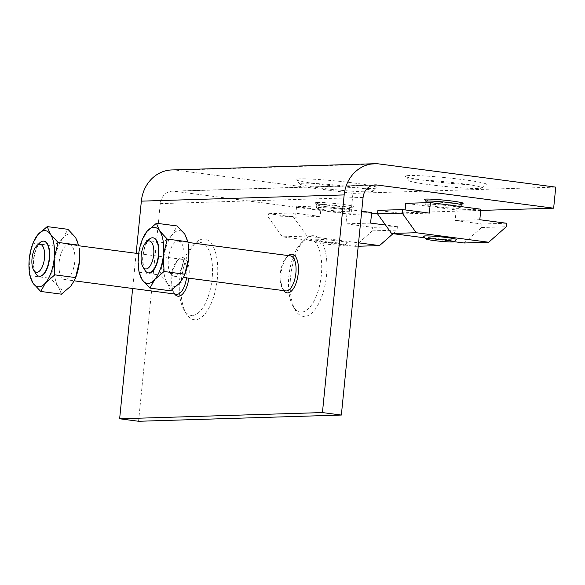 <?xml version="1.0" encoding="UTF-8"?>
<svg xmlns="http://www.w3.org/2000/svg" width="585" height="585" viewBox="0 0 585 585"><rect width="100%" height="100%" fill="white"/><g stroke="black" fill="none" stroke-linecap="round" stroke-linejoin="round"><path stroke-width="0.44" stroke-dasharray="2.92 2.19" d="M285.78 290.906A17.674 7.722 97.5 0 1 282.35 288.215A17.674 7.722 97.5 0 1 280.42 272.376A17.674 7.722 97.5 0 1 286.372 257.575A17.674 7.722 97.5 0 1 289.831 255.828A17.674 7.722 97.5 0 1 290.379 255.857M176.575 294.255A17.674 7.722 97.5 0 1 173.145 291.564A17.674 7.722 97.5 0 1 171.222 275.725A17.674 7.722 97.5 0 1 177.167 260.925A17.674 7.722 97.5 0 1 180.626 259.177A17.674 7.722 97.5 0 1 181.174 259.206A17.674 7.722 97.5 0 1 186.513 277.875M174.644 293.999A19.444 8.497 97.5 0 1 174.147 293.253A19.444 8.497 97.5 0 1 172.034 275.835A19.444 8.497 97.5 0 1 178.571 259.55A19.444 8.497 97.5 0 1 182.381 257.634A19.444 8.497 97.5 0 1 188.853 278.182M177.906 241.137A17.674 7.722 97.5 0 1 178.454 241.166A17.674 7.722 97.5 0 1 183.887 259.075A17.674 7.722 97.5 0 1 174.403 276.244A17.674 7.722 97.5 0 1 173.855 276.215A17.674 7.722 97.5 0 1 168.421 258.307A17.674 7.722 97.5 0 1 177.906 241.137M68.701 244.486A17.674 7.722 97.5 0 1 69.249 244.515A17.674 7.722 97.5 0 1 74.683 262.424A17.674 7.722 97.5 0 1 65.198 279.593A17.674 7.722 97.5 0 1 64.65 279.564A17.674 7.722 97.5 0 1 59.217 261.656A17.674 7.722 97.5 0 1 68.701 244.486M461.207 204.86A17.674 1.126 5.7 0 1 461.163 204.933A17.674 1.126 5.7 0 1 459.379 205.174A17.674 1.126 5.7 0 1 440.103 203.865A17.674 1.126 5.7 0 1 426.055 201.43A17.674 1.126 5.7 0 1 426.026 201.35M463.093 203.361A19.444 1.236 5.7 0 1 461.134 203.631A19.444 1.236 5.7 0 1 439.927 202.191A19.444 1.236 5.7 0 1 424.476 199.507M318.649 204.392A17.674 1.126 5.7 0 1 338.474 205.759A17.674 1.126 5.7 0 1 352.002 208.216A17.674 1.126 5.7 0 1 351.958 208.282A17.674 1.126 5.7 0 1 350.181 208.531A17.674 1.126 5.7 0 1 330.905 207.222A17.674 1.126 5.7 0 1 316.858 204.779A17.674 1.126 5.7 0 1 316.829 204.699A17.674 1.126 5.7 0 1 318.649 204.392M317.253 202.425A19.444 1.236 5.7 0 1 339.658 204.004A19.444 1.236 5.7 0 1 353.888 206.71A19.444 1.236 5.7 0 1 351.929 206.98A19.444 1.236 5.7 0 1 330.73 205.54A19.444 1.236 5.7 0 1 315.278 202.856A19.444 1.236 5.7 0 1 317.253 202.425M312.602 235.704A40.65 17.762 -82.5 0 0 304.639 239.711A40.65 17.762 -82.5 0 0 290.957 273.758A40.65 17.762 -82.5 0 0 295.396 310.182A40.65 17.762 -82.5 0 0 304.544 316.441A40.65 17.762 -82.5 0 0 326.51 275.52A40.65 17.762 -82.5 0 0 312.602 235.704M301.458 312.127A36.767 16.058 97.5 0 1 293.187 306.467A36.767 16.058 97.5 0 1 289.18 273.524A36.767 16.058 97.5 0 1 301.553 242.738A36.767 16.058 97.5 0 1 308.748 239.104A36.767 16.058 97.5 0 1 321.326 275.118A36.767 16.058 97.5 0 1 301.458 312.127M203.397 239.053A40.65 17.762 -82.5 0 0 195.441 243.067A40.65 17.762 -82.5 0 0 181.76 277.107A40.65 17.762 -82.5 0 0 186.191 313.531A40.65 17.762 -82.5 0 0 195.339 319.79A40.65 17.762 -82.5 0 0 217.313 278.87A40.65 17.762 -82.5 0 0 203.397 239.053M192.26 315.476A36.767 16.058 97.5 0 1 183.982 309.816A36.767 16.058 97.5 0 1 179.975 276.873A36.767 16.058 97.5 0 1 192.348 246.088A36.767 16.058 97.5 0 1 199.543 242.461A36.767 16.058 97.5 0 1 212.128 278.467A36.767 16.058 97.5 0 1 192.26 315.476M409.639 175.529A40.65 2.589 -174.3 0 0 405.507 176.429A40.65 2.589 -174.3 0 0 437.821 182.037A40.65 2.589 -174.3 0 0 482.15 185.05A40.65 2.589 -174.3 0 0 486.245 184.487A40.65 2.589 -174.3 0 0 456.483 178.827A40.65 2.589 -174.3 0 0 409.639 175.529M478.296 188.458A36.767 2.34 5.7 0 1 438.209 185.73A36.767 2.34 5.7 0 1 408.988 180.655A36.767 2.34 5.7 0 1 412.717 179.851A36.767 2.34 5.7 0 1 455.086 182.827A36.767 2.34 5.7 0 1 482.003 187.946A36.767 2.34 5.7 0 1 478.296 188.458M300.434 178.878A40.65 2.589 -174.3 0 0 296.31 179.778A40.65 2.589 -174.3 0 0 328.616 185.386A40.65 2.589 -174.3 0 0 372.952 188.399A40.65 2.589 -174.3 0 0 377.047 187.836A40.65 2.589 -174.3 0 0 347.285 182.184A40.65 2.589 -174.3 0 0 300.434 178.878M369.098 191.807A36.767 2.34 5.7 0 1 329.004 189.087A36.767 2.34 5.7 0 1 299.783 184.004A36.767 2.34 5.7 0 1 303.52 183.2A36.767 2.34 5.7 0 1 345.889 186.184A36.767 2.34 5.7 0 1 372.799 191.295A36.767 2.34 5.7 0 1 369.098 191.807M170.666 290.825L167.485 283.206A28.277 12.358 -82.5 0 0 173.35 286.774A28.277 12.358 -82.5 0 0 179.968 282.818A28.277 12.358 -82.5 0 0 184.465 275.206M61.462 294.175L58.288 286.555A28.277 12.358 -82.5 0 0 64.153 290.123A28.277 12.358 -82.5 0 0 70.763 286.167A28.277 12.358 -82.5 0 0 75.268 278.555M427.54 204.194A17.674 1.126 5.7 0 1 447.364 205.569A17.674 1.126 5.7 0 1 460.892 208.019A17.674 1.126 5.7 0 1 459.064 208.333A17.674 1.126 5.7 0 1 439.24 206.966A17.674 1.126 5.7 0 1 425.712 204.509A17.674 1.126 5.7 0 1 427.54 204.194M318.335 207.551A17.674 1.126 5.7 0 1 338.159 208.918A17.674 1.126 5.7 0 1 351.687 211.375A17.674 1.126 5.7 0 1 349.867 211.69A17.674 1.126 5.7 0 1 330.042 210.315A17.674 1.126 5.7 0 1 316.514 207.865A17.674 1.126 5.7 0 1 318.335 207.551M148.473 272.881A17.674 7.722 97.5 0 1 143.215 254.819A17.674 7.722 97.5 0 1 152.685 237.824A17.674 7.722 97.5 0 1 153.073 237.839M39.275 276.23A17.674 7.722 97.5 0 1 34.018 258.168A17.674 7.722 97.5 0 1 43.48 241.181A17.674 7.722 97.5 0 1 43.875 241.188M456.636 239.572A16.614 1.06 5.7 0 1 454.969 239.806A16.614 1.06 5.7 0 1 436.849 238.578A16.614 1.06 5.7 0 1 423.642 236.281M318.094 242.014A14.142 0.899 5.7 0 1 334.386 243.163A14.142 0.899 5.7 0 1 344.74 245.13A14.142 0.899 5.7 0 1 343.315 245.327A14.142 0.899 5.7 0 1 327.892 244.274A14.142 0.899 5.7 0 1 316.653 242.322A14.142 0.899 5.7 0 1 318.094 242.014M316.127 239.265A16.614 1.06 5.7 0 1 335.278 240.611A16.614 1.06 5.7 0 1 347.439 242.929A16.614 1.06 5.7 0 1 345.764 243.155A16.614 1.06 5.7 0 1 327.644 241.927A16.614 1.06 5.7 0 1 314.445 239.631A16.614 1.06 5.7 0 1 316.127 239.265M283.842 290.65A19.444 8.497 97.5 0 1 283.352 289.904A19.444 8.497 97.5 0 1 281.231 272.486A19.444 8.497 97.5 0 1 287.776 256.201A19.444 8.497 97.5 0 1 288.442 255.601M136.159 253.298L132.641 288.493M138.557 421.273L160.275 203.631A14.142 12.687 -91.8 0 1 172.458 191.149A14.142 12.687 -91.8 0 1 174.293 191.244L350.846 214.417L352.952 193.35L176.392 170.176A35.349 31.722 88.2 0 0 171.807 169.95M480.724 210.432L377.581 213.598M371.526 213.781L350.846 214.417M352.952 193.35L555.75 187.127M163.676 259.075A28.277 12.358 -82.5 0 0 167.485 283.206L159.8 274.994L163.676 259.075L163.04 242.563L172.341 234.563A28.277 12.358 -82.5 0 0 163.676 259.075M188.45 244.881A28.277 12.358 -82.5 0 0 184.823 234.175A28.277 12.358 -82.5 0 0 172.341 234.563L177.138 225.964M54.471 262.424A28.277 12.358 -82.5 0 0 58.288 286.555L50.602 278.343L54.471 262.424L53.835 245.912L63.143 237.912A28.277 12.358 -82.5 0 0 54.471 262.424M79.246 248.23A28.277 12.358 -82.5 0 0 75.619 237.532A28.277 12.358 -82.5 0 0 63.143 237.912L67.933 229.32M139.084 272.274L159.8 274.994M138.952 271.381L138.448 255.762L142.323 239.843L163.04 242.563M142.323 239.843L143.164 237.583M29.886 275.623L50.602 278.343M29.755 274.731L29.25 259.111L33.118 243.192L53.835 245.912M33.118 243.192L33.967 240.932M480.848 209.196L456.198 209.956L405.756 203.331M371.65 212.552L347 213.306L296.551 206.688L321.202 205.927L361.698 211.243M464.08 242.994L481.594 227.514L481.945 224.004L455.152 220.486L456.198 209.956M424.937 237.861L454.055 241.678M405.098 209.927L404.703 213.869L377.903 210.351M479.795 219.733L455.152 220.486M404.703 213.869L429.353 213.108M296.551 206.688L295.505 217.218L268.705 213.701L268.354 217.21L282.365 236.83L354.883 246.351L372.396 230.863L372.747 227.353L345.947 223.836L347 213.306M370.597 223.082L345.947 223.836M321.202 205.927L320.149 216.457L293.356 212.94L293.005 216.45L307.015 236.077L358.546 242.841M393.018 233.671L397.047 230.11L397.398 226.6L385.544 225.042M295.505 217.218L320.149 216.457M506.595 223.251L481.945 224.004M481.594 227.514L506.244 226.761M397.398 226.6L372.747 227.353M358.203 246.248L354.883 246.351M372.396 230.863L397.047 230.11M307.015 236.077L282.365 236.83M293.005 216.45L268.354 217.21M268.705 213.701L293.356 212.94M144.883 270.168A17.674 7.722 97.5 0 1 142.959 254.336A17.674 7.722 97.5 0 1 148.904 239.528M35.685 273.517A17.674 7.722 97.5 0 1 33.762 257.685A17.674 7.722 97.5 0 1 39.707 242.885M379.197 163.954L176.392 170.176M373.427 185.131L174.293 191.244M160.275 203.631L363.08 197.408M178.454 241.166L188.092 242.431M69.249 244.515L78.895 245.78M138.696 253.634L181.174 259.206M351.958 208.282L353.888 206.71M293.187 306.467L295.396 310.182M301.553 242.738L304.639 239.711M183.982 309.816L186.191 313.531M192.348 246.088L195.441 243.067M408.988 180.655L405.507 176.429M299.783 184.004L296.31 179.778M460.892 208.019L461.031 206.6M351.687 211.375L352.002 208.216M344.74 245.13L347.439 242.929M282.35 288.215L283.352 289.904M286.372 257.575L287.776 256.201M173.145 291.564L174.147 293.253M177.167 260.925L178.571 259.55M173.855 276.215L183.463 277.48M64.65 279.564L74.266 280.829M172.458 191.149L375.256 184.926M316.858 204.779L315.278 202.856M482.003 187.946L486.245 184.487M372.799 191.295L377.047 187.836M425.712 204.509L425.895 202.717M316.514 207.865L316.829 204.699M316.653 242.322L314.445 239.631"/><path stroke-width="0.88" d="M188.092 242.431L290.379 255.857A17.674 7.722 97.5 0 1 295.813 273.765A17.674 7.722 97.5 0 1 286.328 290.935A17.674 7.722 97.5 0 1 285.78 290.906L183.463 277.48M288.442 255.601A19.444 8.497 97.5 0 1 291.579 254.278A19.444 8.497 97.5 0 1 298.233 273.327A19.444 8.497 97.5 0 1 287.725 292.895A19.444 8.497 97.5 0 1 283.842 290.65M186.513 277.875A17.674 7.722 97.5 0 1 177.123 294.284A17.674 7.722 97.5 0 1 176.575 294.255L74.266 280.829M188.853 278.182A19.444 8.497 97.5 0 1 178.527 296.244A19.444 8.497 97.5 0 1 174.644 293.999M425.895 202.717L426.026 201.35A17.674 1.126 5.7 0 1 427.854 201.035A17.674 1.126 5.7 0 1 447.679 202.41A17.674 1.126 5.7 0 1 461.207 204.86L461.031 206.6M426.026 201.386L424.476 199.507A19.444 1.236 5.7 0 1 426.45 199.076A19.444 1.236 5.7 0 1 448.856 200.655A19.444 1.236 5.7 0 1 463.093 203.361L461.199 204.896M142.616 238.87L147.12 231.25A28.277 12.358 97.5 0 1 153.731 227.294A28.277 12.358 97.5 0 1 159.595 230.87L167.281 239.082L163.412 254.994L164.041 271.506L184.765 274.226L183.917 276.486L179.968 282.818L170.666 290.825L149.943 288.105L142.265 279.893L139.084 272.274L138.638 269.188A28.277 12.358 97.5 0 1 138.448 255.762A28.277 12.358 97.5 0 1 142.616 238.87A28.277 12.358 97.5 0 1 147.12 231.25L156.422 223.251L159.595 230.87A28.277 12.358 97.5 0 1 163.412 254.994A28.277 12.358 97.5 0 1 154.74 279.506L149.943 288.105M33.418 242.219L37.915 234.6A28.277 12.358 97.5 0 1 44.533 230.644A28.277 12.358 97.5 0 1 50.398 234.219L58.083 242.431L54.208 258.351L54.844 274.855L75.56 277.575L74.719 279.842L70.763 286.167L61.462 294.175L40.745 291.454L33.06 283.242L29.886 275.623L29.433 272.537A28.277 12.358 97.5 0 1 29.25 259.111A28.277 12.358 97.5 0 1 33.418 242.219A28.277 12.358 97.5 0 1 37.915 234.6L47.217 226.6L50.398 234.219A28.277 12.358 97.5 0 1 54.208 258.351A28.277 12.358 97.5 0 1 45.542 282.862L40.745 291.454M146.096 242.278L148.904 239.528A17.674 7.722 97.5 0 1 152.371 237.788A17.674 7.722 97.5 0 1 152.912 237.817A17.674 7.722 97.5 0 1 158.345 255.718A17.674 7.722 97.5 0 1 148.861 272.888A17.674 7.722 97.5 0 1 148.312 272.866A17.674 7.722 97.5 0 1 144.883 270.168L142.879 266.789A14.142 6.179 97.5 0 1 141.336 254.124A14.142 6.179 97.5 0 1 146.096 242.278A14.142 6.179 97.5 0 1 148.861 240.881A14.142 6.179 97.5 0 1 153.701 254.731A14.142 6.179 97.5 0 1 146.06 268.968A14.142 6.179 97.5 0 1 142.879 266.789M153.073 237.839A17.674 7.722 97.5 0 1 153.233 237.854A17.674 7.722 97.5 0 1 158.667 255.762A17.674 7.722 97.5 0 1 149.175 272.932A17.674 7.722 97.5 0 1 148.634 272.902A17.674 7.722 97.5 0 1 148.473 272.881M36.899 245.627L39.707 242.885A17.674 7.722 97.5 0 1 43.166 241.137A17.674 7.722 97.5 0 1 43.714 241.166A17.674 7.722 97.5 0 1 49.147 259.075A17.674 7.722 97.5 0 1 39.663 276.244A17.674 7.722 97.5 0 1 39.115 276.215A17.674 7.722 97.5 0 1 35.685 273.517L33.681 270.138A14.142 6.179 97.5 0 1 32.138 257.473A14.142 6.179 97.5 0 1 36.899 245.627A14.142 6.179 97.5 0 1 39.663 244.23A14.142 6.179 97.5 0 1 44.504 258.08A14.142 6.179 97.5 0 1 36.862 272.317A14.142 6.179 97.5 0 1 33.681 270.138M43.875 241.188A17.674 7.722 97.5 0 1 44.029 241.203A17.674 7.722 97.5 0 1 49.462 259.111A17.674 7.722 97.5 0 1 39.977 276.281A17.674 7.722 97.5 0 1 39.429 276.252A17.674 7.722 97.5 0 1 39.275 276.23M427.291 238.665A14.142 0.899 5.7 0 1 443.584 239.813A14.142 0.899 5.7 0 1 453.938 241.773A14.142 0.899 5.7 0 1 452.512 241.971A14.142 0.899 5.7 0 1 437.09 240.925A14.142 0.899 5.7 0 1 425.858 238.972A14.142 0.899 5.7 0 1 427.291 238.665M425.858 238.972L423.642 236.281A16.614 1.06 5.7 0 1 425.332 235.916A16.614 1.06 5.7 0 1 444.476 237.261A16.614 1.06 5.7 0 1 456.636 239.572L453.938 241.773M132.641 288.493L119.64 418.787L322.437 412.571L344.163 194.922A35.349 31.722 -91.8 0 1 374.605 163.727L171.807 169.95A35.349 31.722 88.2 0 0 141.358 201.145L136.159 253.298M119.64 418.787L138.557 421.273L341.355 415.05L363.08 197.408A14.142 12.687 -91.8 0 1 375.256 184.926A14.142 12.687 -91.8 0 1 377.091 185.021L553.651 208.194L555.75 187.127L379.197 163.954A35.349 31.722 -91.8 0 0 374.605 163.727M322.437 412.571L341.355 415.05M553.651 208.194L480.724 210.432M377.581 213.598L371.526 213.781M183.917 276.493L184.465 275.206A28.277 12.358 -82.5 0 0 188.633 258.307A28.277 12.358 -82.5 0 0 188.45 244.881L188.633 258.307L184.765 274.226M74.719 279.842L75.268 278.555A28.277 12.358 -82.5 0 0 79.436 261.656A28.277 12.358 -82.5 0 0 79.246 248.23L79.436 261.656L75.56 277.575M156.422 223.251L177.138 225.964L184.823 234.175L188.129 242.687M47.217 226.6L67.933 229.32L75.619 237.532L78.931 246.036M187.997 241.795L167.281 239.082M164.041 271.506L154.74 279.506A28.277 12.358 97.5 0 1 142.265 279.893A28.277 12.358 97.5 0 1 138.638 269.188M78.799 245.152L58.083 242.431M54.844 274.855L45.542 282.862A28.277 12.358 97.5 0 1 33.06 283.242A28.277 12.358 97.5 0 1 29.433 272.537M405.098 209.927L405.756 203.331L430.406 202.578L480.848 209.196L479.795 219.733L506.595 223.251L506.244 226.761L488.731 242.241L464.08 242.994L454.055 241.678M361.698 211.243L371.65 212.552L370.597 223.082L385.544 225.042M430.406 202.578L429.353 213.108L402.553 209.591L377.903 210.351L377.552 213.861L391.57 233.481L424.937 237.861M488.731 242.241L416.213 232.72L402.202 213.101L402.553 209.591M358.546 242.841L379.526 245.59L393.018 233.671M416.213 232.72L391.57 233.481M402.202 213.101L377.552 213.861M379.526 245.59L358.203 246.248M344.163 194.922L141.358 201.145M377.091 185.021L373.427 185.131M78.895 245.78L138.696 253.634"/></g></svg>
